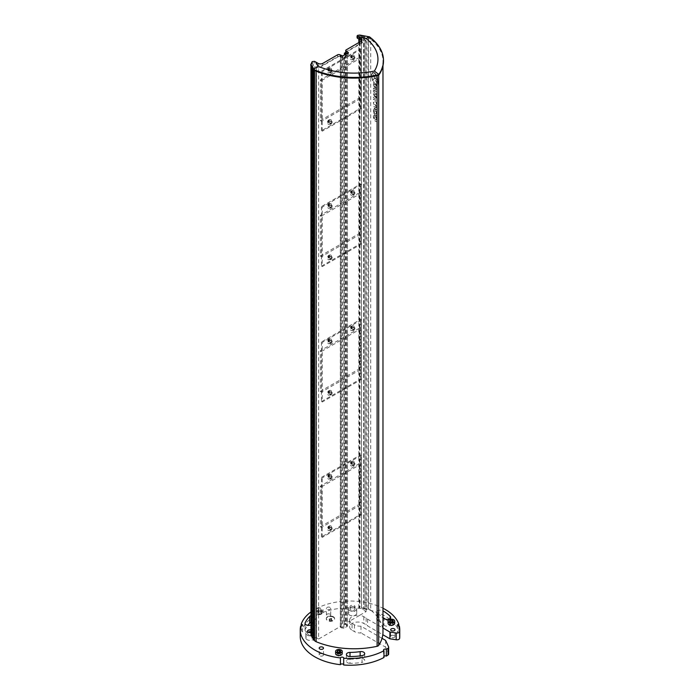 <?xml version="1.0" encoding="UTF-8"?>
<svg xmlns="http://www.w3.org/2000/svg" width="700" height="700" viewBox="0 0 700 700"><rect width="100%" height="100%" fill="white"/><g stroke="black" fill="none" stroke-linecap="round" stroke-linejoin="round"><path stroke-width="0.53" stroke-dasharray="3.5 2.62" d="M360.491 98.735L321.484 121.258L321.484 80.64L360.491 58.117L360.491 98.735L359.319 98.061L320.311 120.584L320.311 79.957L359.319 57.435L359.319 98.061M360.491 58.117L359.319 57.435M382.97 632.03A64.68 37.336 0 0 0 382.55 627.795L367.596 619.159A8.295 4.786 180 0 0 366.144 618.03L363.799 616.674A8.295 4.786 180 0 0 359.599 615.37L349.808 621.023A8.295 4.786 180 0 1 349.641 620.06A8.295 4.786 180 0 1 359.599 615.37L366.1 611.616L366.1 40.661L345.756 52.404M345.266 54.504L345.266 624.636L344.409 624.137L349.808 621.023A8.295 4.786 180 0 0 352.074 623.446L352.074 630.21A8.295 4.786 180 0 1 349.641 626.832A8.295 4.786 180 0 1 354.76 622.405A8.295 4.786 180 0 1 363.799 623.446L366.144 624.803A8.295 4.786 180 0 1 367.596 625.931L382.804 634.707M344.409 624.137L344.409 54.994M354.9 463.724A1.662 0.954 -60 0 1 354.174 465.386A1.662 0.954 -60 0 1 352.896 465.832A1.662 0.954 -60 0 1 352.555 465.071A1.662 0.954 -60 0 1 353.281 463.409A1.662 0.954 -60 0 1 354.559 462.963A1.662 0.954 -60 0 1 354.9 463.724M354.9 328.317A1.662 0.954 -60 0 1 354.174 329.98A1.662 0.954 -60 0 1 352.896 330.426A1.662 0.954 -60 0 1 352.555 329.665A1.662 0.954 -60 0 1 353.281 328.002A1.662 0.954 -60 0 1 354.559 327.556A1.662 0.954 -60 0 1 354.9 328.317M354.9 192.911A1.662 0.954 -60 0 1 354.174 194.582A1.662 0.954 -60 0 1 352.896 195.02A1.662 0.954 -60 0 1 352.555 194.268A1.662 0.954 -60 0 1 353.281 192.596A1.662 0.954 -60 0 1 354.559 192.15A1.662 0.954 -60 0 1 354.9 192.911M354.9 57.505A1.662 0.954 -60 0 1 354.174 59.176A1.662 0.954 -60 0 1 352.896 59.623A1.662 0.954 -60 0 1 352.555 58.861A1.662 0.954 -60 0 1 353.281 57.19A1.662 0.954 -60 0 1 354.559 56.744A1.662 0.954 -60 0 1 354.9 57.505M328.213 70.761L328.886 70.376L328.886 69.029L328.213 69.422L328.213 70.761L328.825 71.12L328.825 69.772L329.49 69.388L329.831 69.86L328.825 71.12M328.886 70.376L329.49 70.726M321.44 130.76L321.44 71.181L322.227 71.627L322.227 131.206L321.44 130.76L360.535 108.194L360.535 48.615L361.314 49.061L322.227 71.627M347.436 55.274L347.436 626.229L343.919 628.259L343.919 57.304L348.224 54.6L348.224 52.789L348.224 54.6M321.484 121.258L320.311 120.584M328.484 122.097L327.88 121.739L328.825 122.57L328.484 122.097L329.49 120.837L329.831 121.319L328.825 122.57M358.164 35.166L358.164 36.636L357.569 36.969A1.662 0.954 0 0 0 357.088 37.651M347.051 53.471L348.224 54.145M343.919 57.304L347.252 55.16L346.342 54.635L347.322 54.075L346.666 53.699M321.44 71.181L360.535 48.615M321.484 80.64L320.311 79.957M368.445 609.07L368.445 38.106L367.036 37.966L367.036 608.921L368.445 609.07L368.445 38.106M367.036 608.921L364.919 608.475L364.919 37.52L367.036 37.966M340.48 56.446L340.48 627.401L341.162 627.008L340.305 626.509L318.614 639.039L318.614 68.075L340.305 55.554L341.162 56.053L340.48 56.446L341.845 57.234L342.825 56.665L343.735 57.19L342.755 57.759L341.976 57.759L341.976 55.956M345.949 54.11L345.949 624.242L347.322 625.03L347.322 54.075M327.88 121.739L328.886 120.487L329.831 121.319M329.219 120.969L328.886 121.835L329.49 122.185M351.426 56.079A2.625 1.514 -60 0 1 353.325 55.011A2.625 1.514 -60 0 1 354.209 56.324A2.625 1.514 -60 0 1 353.281 58.721A2.625 1.514 -60 0 1 350.77 59.43A2.625 1.514 -60 0 1 351.426 56.079M351.776 57.479A1.4 0.805 120 0 0 352.082 56.989A1.4 0.805 120 0 0 352.012 55.589A1.4 0.805 120 0 0 350.779 56.07A1.4 0.805 120 0 0 350.42 57.846A1.4 0.805 120 0 0 351.776 57.479A2.765 0.586 38.8 0 0 353.281 58.721M351.951 56.385L351.61 55.913L350.945 56.297L350.945 57.645L351.951 56.385L352.564 56.744L351.549 57.995L351.549 56.647L352.223 56.262L352.564 56.744M351.61 55.913L352.223 56.262M360.535 108.194L361.314 108.64L361.314 49.061M345.266 624.636L345.949 624.242M364.919 37.52L359.94 36.479A0.831 0.481 0 0 0 359.38 37.371L359.38 39.366M359.94 36.479L359.94 607.434A0.831 0.481 0 0 0 359.38 608.335L363.668 609.236L363.668 38.281L359.38 37.371M352.074 623.446L354.419 624.794A8.295 4.786 180 0 0 360.999 626.185L382.043 638.33M358.164 36.636A3.316 1.916 180 0 1 361.331 36.129L361.331 35.455L359.739 35.044M328.213 122.22L328.886 121.835M328.055 120.645A1.4 0.805 120 0 0 327.609 122.246A1.4 0.805 120 0 0 328.65 122.43A1.4 0.805 120 0 0 329.044 122.054A1.4 0.805 120 0 0 329.402 120.286A1.4 0.805 120 0 0 328.055 120.645M351.61 57.251L352.223 57.61M329.219 69.51L329.831 69.86M328.886 69.029L329.49 69.388M313.469 70.044L313.469 69.011L314.536 69.545A4.419 2.555 0 0 0 316.102 70.744A64.68 37.336 180 0 0 377.099 75.346A2.765 1.593 180 0 0 378.061 74.987A2.765 1.593 0 0 0 378.691 74.428A64.68 37.336 0 0 0 382.97 61.075A64.68 37.336 0 0 0 370.72 39.209L370.72 610.164A64.68 37.336 0 0 1 382.55 627.795L382.97 628.031M373.931 115.281L374.859 115.395L374.859 116.935L374.176 117.364L374.579 118.86L375.9 120.059L376.451 119.516L375.882 117.74L376.224 120.067L374.439 118.711L374.15 117.259L374.824 116.953L374.824 115.413L374.281 115.237L373.415 116.366L373.887 119.297L375.375 121.293L376.749 121.686L377.029 118.895L375.882 116.2L376.924 118.58L376.863 121.511L375.498 121.45L373.809 119.227L373.345 116.734L373.896 115.308M375.839 117.766L375.839 116.226M377.002 92.715L376.959 94.272L376.959 92.741L373.433 90.317L376.959 92.741M373.433 91.831L373.433 90.317L373.433 91.831L376.959 94.272M377.002 77.647L376.967 79.485L376.967 77.674L375.392 78.067L373.424 74.532L373.424 76.388L374.561 78.339L376.967 77.674M376.967 79.485L376.197 79.678L375.392 78.085M376.959 109.961L373.433 107.529L373.433 106.111L375.944 107.774L373.433 103.46L373.433 102.165L376.329 104.116L376.329 102.524L373.433 100.572L373.433 99.059L376.329 101.001L376.329 99.522L373.433 97.562L373.433 96.058L374.797 96.915L373.433 94.141L373.433 92.453L374.999 94.841L375.375 94.194L375.043 94.824C376.005 93.669 376.661 94.631 377.002 97.711L377.002 105.998L374.99 104.554L376.959 108.272L376.959 109.961L376.959 108.272M376.959 106.024L377.002 97.711M377.002 109.935L373.467 107.502L373.467 106.085L375.988 107.748L373.467 103.434L373.467 102.147L376.373 104.099L376.373 102.498L373.467 100.546L373.467 99.032L376.373 100.984L376.373 99.496L373.467 97.536L373.467 96.031L374.841 96.889L374.841 96.049L373.467 94.115L373.433 92.453L374.999 94.841C375.961 93.686 376.618 94.657 376.959 97.737M378.28 84.56L377.387 77.796L374.745 73.299L373.231 72.8L372.076 73.85L371.796 76.86L372.96 80.868L372.321 79.354L371.691 76.029L372.033 73.876L373.188 72.826L374.771 73.377L377.344 77.814L378.28 84.56L377.527 77.788L376.101 74.559L374.465 72.721L372.68 72.441L371.586 74.121L371.543 76.956L372.636 80.832L371.394 75.731L372.575 72.494M374.701 86.188L376.959 90.178L376.959 91.866L373.433 89.407L373.433 88.016L375.944 89.679L373.433 85.365L373.433 81.655L374.15 82.101L374.15 84.604L375.069 85.199L375.069 83.108L376.338 86.118L376.338 83.606L376.959 84.105L376.959 87.929L374.701 86.188L376.959 90.178M376.967 83.379L375.392 80.246L373.424 80.806L373.424 79.021L375.392 78.409L376.967 81.603L376.967 83.379L376.967 81.603M373.433 110.005L374.5 108.902L376.303 110.547L377.037 113.645L376.425 115.71L375.148 115.299L374.019 113.811L373.433 110.005M368.401 38.255L368.646 38.308A4.419 2.555 180 0 1 370.72 39.209M368.401 609.21L368.646 609.262A4.419 2.555 180 0 1 370.72 610.164M328.886 120.487L329.49 120.837M366.1 40.661L363.956 39.419L363.668 609.236M366.1 611.616L363.956 610.374M363.956 39.419L363.668 38.281M346.342 54.635L346.342 625.599L347.322 625.03M347.436 626.229L346.342 625.599M328.694 120.654A2.625 1.514 -60 0 1 330.592 119.586A2.625 1.514 -60 0 1 331.476 120.899A2.625 1.514 -60 0 1 330.549 123.296A2.625 1.514 -60 0 1 328.037 124.005A2.625 1.514 -60 0 1 328.694 120.654M327.88 70.289L328.484 70.639M328.213 69.422L328.825 69.772M328.694 69.195A2.625 1.514 -60 0 1 330.592 68.136A2.625 1.514 -60 0 1 331.476 69.449A2.625 1.514 -60 0 1 330.549 71.837A2.625 1.514 -60 0 1 328.037 72.555A2.625 1.514 -60 0 1 328.694 69.195M329.044 70.604A1.4 0.805 120 0 0 329.402 68.836A1.4 0.805 120 0 0 328.055 69.195A1.4 0.805 120 0 0 327.556 70.473A1.4 0.805 120 0 0 329.044 70.604A2.765 0.586 38.8 0 0 330.549 71.837M360.071 36.505L359.94 607.434M350.945 56.297L351.549 56.647M363.554 37.231L363.554 608.195L360.071 607.46M361.436 36.794L361.436 607.749M361.314 108.64L322.227 131.206M332.15 70.639A1.662 0.954 -60 0 1 331.433 72.31A1.662 0.954 -60 0 1 330.146 72.756A1.662 0.954 -60 0 1 329.805 71.995A1.662 0.954 -60 0 1 330.531 70.324A1.662 0.954 -60 0 1 331.809 69.877A1.662 0.954 -60 0 1 332.15 70.639M331.564 70.297A1.662 0.954 -60 0 1 330.846 71.969A1.662 0.954 -60 0 1 329.56 72.415A1.662 0.954 -60 0 1 329.219 71.654A1.662 0.954 -60 0 1 329.945 69.983A1.662 0.954 -60 0 1 331.223 69.545A1.662 0.954 -60 0 1 331.564 70.297M345.748 52.316A1.662 0.954 180 0 1 346.238 51.643L361.086 43.067A3.316 1.916 0 0 0 362.058 41.711A3.316 1.916 0 0 0 361.664 40.81M361.331 36.129A65.782 37.975 180 0 1 369.539 37.695A65.782 37.975 0 0 1 383.477 61.075M364.919 608.475L363.554 608.195M350.604 57.164L351.216 57.514M332.15 122.097A1.662 0.954 -60 0 1 331.433 123.76A1.662 0.954 -60 0 1 330.146 124.206A1.662 0.954 -60 0 1 329.805 123.445A1.662 0.954 -60 0 1 330.531 121.782A1.662 0.954 -60 0 1 331.809 121.336A1.662 0.954 -60 0 1 332.15 122.097M331.564 121.756A1.662 0.954 -60 0 1 330.846 123.428A1.662 0.954 -60 0 1 329.56 123.865A1.662 0.954 -60 0 1 329.219 123.112A1.662 0.954 -60 0 1 329.945 121.441A1.662 0.954 -60 0 1 331.223 120.995A1.662 0.954 -60 0 1 331.564 121.756M350.945 57.645L351.549 57.995M328.213 120.872L328.825 121.231M361.331 35.455A65.782 37.975 180 0 1 369.539 37.012L369.539 37.695M310.931 611.957A49.752 28.726 180 0 1 340.41 601.554A1.662 0.954 180 0 0 342.195 602.341A1.662 0.954 180 0 0 343.7 601.387A1.662 0.954 180 0 0 343.691 601.247A49.752 28.726 180 0 1 382.97 608.23M313.469 639.966L313.95 639.572L313.469 638.811M312.121 637.971L312.681 637.56L312.121 636.685M310.931 635.95L311.369 635.477A0.831 0.481 180 0 1 312.926 635.154L314.484 637.63L316.461 637.796L318.614 639.039M340.48 627.401L343.919 628.259M333.384 616.761A4.147 2.397 0 0 0 328.869 616.245A4.147 2.397 0 0 0 326.314 618.459A4.147 2.397 0 0 0 327.521 620.148A4.147 2.397 0 0 0 332.045 620.664A4.147 2.397 0 0 0 334.6 618.459A4.147 2.397 0 0 0 333.384 616.761M376.696 612.246L376.696 619.019A3.596 2.074 180 0 0 377.755 620.489L377.755 613.716A3.596 2.074 180 0 1 376.696 612.246A3.596 2.074 180 0 1 378.84 610.347A3.596 2.074 180 0 1 382.707 610.715A46.428 26.81 180 0 1 382.97 610.864M377.755 613.716A39.252 22.662 180 0 1 382.97 617.444M388.071 623.332A3.316 1.916 180 0 1 389.043 621.985A3.316 1.916 180 0 1 392.656 621.565A3.316 1.916 180 0 1 394.704 623.332M335.598 653.634A3.316 1.916 180 0 1 336.569 652.278A3.316 1.916 180 0 1 340.183 651.866A3.316 1.916 180 0 1 342.23 653.634M322.053 613.602A3.316 1.916 180 0 1 318.439 614.014A3.316 1.916 180 0 1 316.391 612.246A3.316 1.916 180 0 1 317.363 610.89A3.316 1.916 180 0 1 320.976 610.479A3.316 1.916 180 0 1 323.024 612.246A3.316 1.916 180 0 1 322.053 613.602M330.102 607.434A2.152 1.242 0 0 0 327.757 607.171A2.152 1.242 0 0 0 326.419 608.317A2.152 1.242 0 0 0 327.058 609.201A2.152 1.242 0 0 0 329.402 609.464A2.152 1.242 0 0 0 330.733 608.317A2.152 1.242 0 0 0 330.102 607.434M305.025 623.332L305.025 630.105A3.596 2.074 180 0 0 308.149 632.161A3.596 2.074 180 0 0 312.086 630.648L312.086 623.875A3.596 2.074 180 0 1 310.931 624.925M310.931 615.633A3.596 2.074 180 0 1 314.606 615.545A3.596 2.074 180 0 1 316.488 617.374A3.596 2.074 180 0 1 316.006 618.406A39.252 22.662 180 0 0 312.086 623.875M310.931 629.895A2.485 1.435 180 0 1 311.745 630.21A2.485 1.435 180 0 1 312.471 631.225A2.485 1.435 180 0 1 310.931 632.555M350.814 607.653A2.485 1.435 180 0 1 350.088 606.637A2.485 1.435 180 0 1 351.627 605.308A2.485 1.435 180 0 1 354.331 605.622A2.485 1.435 180 0 1 355.066 606.637A2.485 1.435 180 0 1 353.526 607.968A2.485 1.435 180 0 1 350.814 607.653M367.596 619.159L367.596 625.931M360.999 626.185L360.999 632.949A8.295 4.786 180 0 1 354.419 631.566L352.074 630.21M385.604 640.386L385.604 647.159L360.999 632.949M305.025 630.105A3.596 2.074 180 0 1 305.104 629.668A46.428 26.81 180 0 1 307.781 625.354M312.086 630.648A39.252 22.662 180 0 1 316.006 625.179L316.006 618.406M310.931 622.405A3.596 2.074 180 0 1 314.606 622.317A3.596 2.074 180 0 1 316.488 624.137A3.596 2.074 180 0 1 316.006 625.179M376.696 619.019A3.596 2.074 180 0 1 378.84 617.12A3.596 2.074 180 0 1 382.707 617.488A46.428 26.81 180 0 1 383.547 617.977M377.755 620.489A39.252 22.662 180 0 1 383.994 625.179L383.994 618.406M385.49 619.229A46.428 26.81 180 0 1 390.127 623.017A3.596 2.074 180 0 1 390.696 624.137A3.596 2.074 180 0 1 388.027 626.141A3.596 2.074 180 0 1 383.994 625.179M350 663.32A3.596 2.074 180 0 1 346.404 661.238A3.596 2.074 180 0 1 350 659.164L350 663.32A46.428 26.81 180 0 0 362.014 662.401L362.014 655.629M350 659.164A39.244 22.654 180 0 0 360.159 658.394A3.596 2.074 180 0 1 364.683 660.398A3.596 2.074 180 0 1 362.014 662.401M322.858 654.01A2.152 1.242 0 0 0 320.504 653.739A2.152 1.242 0 0 0 319.174 654.894A2.152 1.242 0 0 0 319.804 655.769A2.152 1.242 0 0 0 322.158 656.04A2.152 1.242 0 0 0 323.488 654.894A2.152 1.242 0 0 0 322.858 654.01M330.102 614.206A2.152 1.242 0 0 0 327.757 613.935A2.152 1.242 0 0 0 326.419 615.09A2.152 1.242 0 0 0 327.058 615.965A2.152 1.242 0 0 0 329.402 616.236A2.152 1.242 0 0 0 330.733 615.09A2.152 1.242 0 0 0 330.102 614.206M394.371 635.626A2.152 1.242 0 0 0 392.017 635.355A2.152 1.242 0 0 0 390.688 636.51A2.152 1.242 0 0 0 391.317 637.385A2.152 1.242 0 0 0 393.671 637.656A2.152 1.242 0 0 0 395.001 636.51A2.152 1.242 0 0 0 394.371 635.626M388.588 646.817L388.588 653.59L385.604 647.159M383.985 657.484A1.662 0.954 180 0 1 383.521 656.819A1.662 0.954 180 0 1 383.985 656.154M300.248 636.51A49.752 28.726 180 0 1 300.65 632.861A1.662 0.954 0 0 0 302.549 631.916A1.662 0.954 0 0 0 301.184 630.971A49.752 28.726 180 0 1 340.41 608.326A1.662 0.954 180 0 0 342.195 609.105A1.662 0.954 180 0 0 343.7 608.151A1.662 0.954 180 0 0 343.691 608.02A49.752 28.726 180 0 1 398.816 630.971A1.662 0.954 180 0 0 397.451 631.916A1.662 0.954 180 0 0 399.35 632.861A49.752 28.726 180 0 1 399.752 636.51M307.055 639.686A4.147 2.397 180 0 1 305.839 637.997A4.147 2.397 180 0 1 308.402 635.784A4.147 2.397 180 0 1 312.918 636.3A4.147 2.397 180 0 1 314.134 637.997A4.147 2.397 180 0 1 311.57 640.211A4.147 2.397 180 0 1 307.055 639.686M349.641 615.099A4.147 2.397 180 0 1 348.434 613.41A4.147 2.397 180 0 1 350.989 611.196A4.147 2.397 180 0 1 355.504 611.712A4.147 2.397 180 0 1 356.72 613.41A4.147 2.397 180 0 1 354.165 615.615A4.147 2.397 180 0 1 349.641 615.099M305.104 629.668L305.104 623.779M382.707 617.488L382.707 610.715M390.127 623.017L390.127 618.494M399.35 626.097L399.35 632.861M398.816 626.089L398.816 630.971M343.691 601.247L343.691 608.02M340.41 601.554L340.41 608.326M301.184 626.089L301.184 630.971M300.65 626.097L300.65 632.861M307.055 635.171A4.147 2.397 180 0 1 305.839 633.483A4.147 2.397 180 0 1 308.402 631.269A4.147 2.397 180 0 1 312.918 631.794A4.147 2.397 180 0 1 314.134 633.483A4.147 2.397 180 0 1 311.57 635.696A4.147 2.397 180 0 1 307.055 635.171M310.931 632.153A2.485 1.435 180 0 1 311.745 632.468A2.485 1.435 180 0 1 312.471 633.483A2.485 1.435 180 0 1 310.94 634.812A2.485 1.435 180 0 1 308.227 634.497A2.485 1.435 180 0 1 307.501 633.483A2.485 1.435 180 0 1 308.446 632.354M349.641 610.584A4.147 2.397 180 0 1 348.434 608.895A4.147 2.397 180 0 1 350.989 606.681A4.147 2.397 180 0 1 355.504 607.206A4.147 2.397 180 0 1 356.72 608.895A4.147 2.397 180 0 1 354.165 611.109A4.147 2.397 180 0 1 349.641 610.584M350.814 609.91A2.485 1.435 180 0 1 350.088 608.895A2.485 1.435 180 0 1 351.627 607.565A2.485 1.435 180 0 1 354.331 607.88A2.485 1.435 180 0 1 355.066 608.895A2.485 1.435 180 0 1 353.526 610.225A2.485 1.435 180 0 1 350.814 609.91M333.384 617.216A4.147 2.397 0 0 0 328.869 616.691A4.147 2.397 0 0 0 326.314 618.905A4.147 2.397 0 0 0 327.521 620.602A4.147 2.397 0 0 0 332.045 621.119A4.147 2.397 0 0 0 334.6 618.905A4.147 2.397 0 0 0 333.384 617.216M329.569 619.386A1.216 0.7 0 0 0 330.89 619.535A1.216 0.7 0 0 0 331.642 618.887A1.216 0.7 0 0 0 331.284 618.389A1.216 0.7 0 0 0 329.963 618.24A1.216 0.7 0 0 0 329.21 618.887A1.216 0.7 0 0 0 329.569 619.386M329.569 620.515A1.216 0.7 0 0 0 330.89 620.664A1.216 0.7 0 0 0 331.642 620.016A1.216 0.7 0 0 0 331.284 619.517A1.216 0.7 0 0 0 329.963 619.369A1.216 0.7 0 0 0 329.21 620.016A1.216 0.7 0 0 0 329.569 620.515M331.196 619.57A1.085 0.63 180 0 1 331.502 620.104A1.085 0.63 180 0 1 330.776 620.611A1.085 0.63 180 0 1 329.656 620.462A1.085 0.63 180 0 1 329.35 620.104A1.085 0.63 180 0 1 329.945 619.456A1.085 0.63 180 0 1 331.196 619.57M390.889 625.756L392.735 625.476L393.234 624.409L391.877 623.621L390.031 623.91L389.533 624.977L390.889 625.756L390.889 622.151M393.234 620.795L393.234 624.409M392.735 621.863L392.735 625.476M391.877 621.994L391.877 623.621M390.031 621.653L390.031 623.91M389.533 621.364L389.533 624.977M340.261 655.769L340.76 654.701L339.404 653.914L337.558 654.202L337.059 655.27L338.415 656.058L340.261 655.769L340.261 652.155M337.558 651.945L337.558 654.202M339.404 652.286L339.404 653.914M337.059 651.665L337.059 655.27M338.415 652.444L338.415 656.058M340.76 651.087L340.76 654.701M317.363 608.641A3.316 1.916 180 0 1 320.976 608.221A3.316 1.916 180 0 1 323.024 609.989A3.316 1.916 180 0 1 322.053 611.345A3.316 1.916 180 0 1 318.439 611.756A3.316 1.916 180 0 1 316.391 609.989A3.316 1.916 180 0 1 317.363 608.641M319.209 611.056L321.055 610.776L321.554 609.709L320.197 608.921L318.351 609.21L317.852 610.278L319.209 611.056L319.209 614.67L321.055 614.381L321.554 613.314L320.197 612.535L318.351 612.824L317.852 613.891L319.209 614.67M321.554 609.709L321.554 613.314M321.055 610.776L321.055 614.381M320.197 608.921L320.197 612.535M318.351 609.21L318.351 612.824M317.852 610.278L317.852 613.891M332.15 476.858A1.662 0.954 -60 0 1 331.433 478.52A1.662 0.954 -60 0 1 330.146 478.966A1.662 0.954 -60 0 1 329.805 478.205A1.662 0.954 -60 0 1 330.531 476.543A1.662 0.954 -60 0 1 331.809 476.096A1.662 0.954 -60 0 1 332.15 476.858M331.564 476.516A1.662 0.954 -60 0 1 330.846 478.188A1.662 0.954 -60 0 1 329.56 478.625A1.662 0.954 -60 0 1 329.219 477.873A1.662 0.954 -60 0 1 329.945 476.201A1.662 0.954 -60 0 1 331.223 475.755A1.662 0.954 -60 0 1 331.564 476.516M321.44 536.97L321.44 477.391L322.227 477.846L322.227 537.425L321.44 536.97L360.535 514.404L360.535 454.825L361.314 455.28L322.227 477.846M321.44 477.391L360.535 454.825M360.535 514.404L361.314 514.859L361.314 455.28M361.314 514.859L322.227 537.425M321.484 486.85L360.491 464.327L360.491 504.954L321.484 527.476L321.484 486.85L320.311 486.176L359.319 463.654L359.319 504.271L320.311 526.794L320.311 486.176M328.694 475.414A2.625 1.514 -60 0 1 330.592 474.346A2.625 1.514 -60 0 1 331.476 475.659A2.625 1.514 -60 0 1 330.549 478.056A2.625 1.514 -60 0 1 328.037 478.774A2.625 1.514 -60 0 1 328.694 475.414M351.426 462.289A2.625 1.514 -60 0 1 353.325 461.221A2.625 1.514 -60 0 1 354.209 462.543A2.625 1.514 -60 0 1 353.281 464.931A2.625 1.514 -60 0 1 350.77 465.649A2.625 1.514 -60 0 1 351.426 462.289M328.694 526.872A2.625 1.514 -60 0 1 330.592 525.805A2.625 1.514 -60 0 1 331.476 527.117A2.625 1.514 -60 0 1 330.549 529.506A2.625 1.514 -60 0 1 328.037 530.224A2.625 1.514 -60 0 1 328.694 526.872M360.491 504.954L359.319 504.271M360.491 464.327L359.319 463.654M321.484 527.476L320.311 526.794M329.044 476.823A1.4 0.805 120 0 0 329.402 475.046A1.4 0.805 120 0 0 328.055 475.414A1.4 0.805 120 0 0 327.556 476.683A1.4 0.805 120 0 0 329.044 476.823A2.765 0.586 38.8 0 0 330.549 478.056M329.219 475.729L328.886 475.248L328.213 475.633L328.213 476.98L329.219 475.729L329.831 476.079L328.825 477.33L328.825 475.991L329.49 475.597L329.831 476.079M327.88 476.499L328.484 476.858M328.213 476.98L328.825 477.33M328.886 475.248L329.49 475.597M328.213 475.633L328.825 475.991M328.886 476.595L329.49 476.945M351.776 463.698A1.4 0.805 120 0 0 352.082 463.199A1.4 0.805 120 0 0 352.012 461.799A1.4 0.805 120 0 0 350.779 462.289A1.4 0.805 120 0 0 350.42 464.056A1.4 0.805 120 0 0 351.776 463.698A2.765 0.586 38.8 0 0 353.281 464.931M351.61 463.47L351.61 462.123L350.604 463.383L352.223 463.82L352.564 462.954L351.61 462.123M350.945 462.516L352.223 462.481M351.549 462.866L351.549 464.214L352.223 463.82M350.604 463.383L351.216 463.733M350.945 463.855L351.549 464.214M351.951 462.604L352.564 462.954M329.044 528.273A1.4 0.805 120 0 0 329.402 526.505A1.4 0.805 120 0 0 328.055 526.864A1.4 0.805 120 0 0 327.609 528.465A1.4 0.805 120 0 0 328.65 528.649A1.4 0.805 120 0 0 329.044 528.273A2.765 0.586 38.8 0 0 330.549 529.506M328.886 528.045L328.886 526.706L327.88 527.957L329.49 528.395L328.825 528.789L328.484 528.308L329.49 527.056L329.49 528.395M328.213 528.439L328.825 528.789M327.88 527.957L328.484 528.308M328.886 526.706L329.49 527.056M329.219 527.179L329.831 527.529M328.213 527.091L328.825 527.441M354.314 327.976A1.662 0.954 -60 0 1 353.588 329.648A1.662 0.954 -60 0 1 352.31 330.094A1.662 0.954 -60 0 1 351.969 329.332A1.662 0.954 -60 0 1 352.695 327.661A1.662 0.954 -60 0 1 353.973 327.215A1.662 0.954 -60 0 1 354.314 327.976M331.564 341.11A1.662 0.954 -60 0 1 330.846 342.781A1.662 0.954 -60 0 1 329.56 343.227A1.662 0.954 -60 0 1 329.219 342.466A1.662 0.954 -60 0 1 329.945 340.795A1.662 0.954 -60 0 1 331.223 340.349A1.662 0.954 -60 0 1 331.564 341.11M331.564 392.569A1.662 0.954 -60 0 1 330.846 394.231A1.662 0.954 -60 0 1 329.56 394.678A1.662 0.954 -60 0 1 329.219 393.916A1.662 0.954 -60 0 1 329.945 392.254A1.662 0.954 -60 0 1 331.223 391.808A1.662 0.954 -60 0 1 331.564 392.569M361.314 319.874L322.227 342.44L322.227 402.019L361.314 379.453L361.314 319.874L360.535 319.419L321.44 341.994L322.227 342.44M332.15 341.451A1.662 0.954 -60 0 1 331.433 343.123A1.662 0.954 -60 0 1 330.146 343.56A1.662 0.954 -60 0 1 329.805 342.808A1.662 0.954 -60 0 1 330.531 341.136A1.662 0.954 -60 0 1 331.809 340.69A1.662 0.954 -60 0 1 332.15 341.451M332.15 392.901A1.662 0.954 -60 0 1 331.433 394.572A1.662 0.954 -60 0 1 330.146 395.019A1.662 0.954 -60 0 1 329.805 394.257A1.662 0.954 -60 0 1 330.531 392.586A1.662 0.954 -60 0 1 331.809 392.14A1.662 0.954 -60 0 1 332.15 392.901M321.44 341.994L321.44 401.572L322.227 402.019M361.314 379.453L360.535 378.998L360.535 319.419M321.44 401.572L360.535 378.998M321.484 351.444L360.491 328.921L360.491 369.547L321.484 392.07L321.484 351.444L320.311 350.77L359.319 328.248L359.319 368.865L320.311 391.387L320.311 350.77M328.694 340.007A2.625 1.514 -60 0 1 330.592 338.94A2.625 1.514 -60 0 1 331.476 340.261A2.625 1.514 -60 0 1 330.549 342.65A2.625 1.514 -60 0 1 328.037 343.368A2.625 1.514 -60 0 1 328.694 340.007M351.426 326.882A2.625 1.514 -60 0 1 353.325 325.815A2.625 1.514 -60 0 1 354.209 327.136A2.625 1.514 -60 0 1 353.281 329.525A2.625 1.514 -60 0 1 350.77 330.243A2.625 1.514 -60 0 1 351.426 326.882M328.694 391.466A2.625 1.514 -60 0 1 330.592 390.399A2.625 1.514 -60 0 1 331.476 391.711A2.625 1.514 -60 0 1 330.549 394.109A2.625 1.514 -60 0 1 328.037 394.817A2.625 1.514 -60 0 1 328.694 391.466M360.491 369.547L359.319 368.865M360.491 328.921L359.319 328.248M321.484 392.07L320.311 391.387M329.044 341.416A1.4 0.805 120 0 0 329.402 339.64A1.4 0.805 120 0 0 328.055 340.007A1.4 0.805 120 0 0 327.556 341.285A1.4 0.805 120 0 0 329.044 341.416A2.765 0.586 38.8 0 0 330.549 342.65M329.219 340.322L328.886 339.841L327.88 341.101L328.213 341.574L329.219 340.322L329.831 340.672L328.825 341.924L328.825 340.585L329.49 340.191L329.831 340.672M327.88 341.101L328.484 341.451M328.213 341.574L328.825 341.924M328.886 339.841L329.49 340.191M328.213 340.235L328.825 340.585M328.886 341.189L329.49 341.539M351.776 328.291A1.4 0.805 120 0 0 352.082 327.793A1.4 0.805 120 0 0 352.012 326.401A1.4 0.805 120 0 0 350.779 326.882A1.4 0.805 120 0 0 350.42 328.65A1.4 0.805 120 0 0 351.776 328.291A2.765 0.586 38.8 0 0 353.281 329.525M351.61 328.064L351.61 326.716L350.604 327.976L352.223 328.414L352.564 327.547L351.61 326.716M350.945 327.11L352.223 327.075M351.549 327.46L351.549 328.808L352.223 328.414M350.604 327.976L351.216 328.326M350.945 328.449L351.549 328.808M351.951 327.197L352.564 327.547M329.044 392.866A1.4 0.805 120 0 0 329.402 391.099A1.4 0.805 120 0 0 328.055 391.457A1.4 0.805 120 0 0 327.609 393.059A1.4 0.805 120 0 0 328.65 393.243A1.4 0.805 120 0 0 329.044 392.866A2.765 0.586 38.8 0 0 330.549 394.109M328.886 392.639L328.886 391.3L328.213 391.685L328.213 393.033L329.49 392.998L328.825 393.382L328.484 392.901L329.49 391.65L329.49 392.998M328.213 393.033L328.825 393.382M327.88 392.551L328.484 392.901M328.886 391.3L329.49 391.65M329.219 391.773L329.831 392.131M328.213 391.685L328.825 392.035M354.314 192.57A1.662 0.954 -60 0 1 353.588 194.241A1.662 0.954 -60 0 1 352.31 194.688A1.662 0.954 -60 0 1 351.969 193.926A1.662 0.954 -60 0 1 352.695 192.255A1.662 0.954 -60 0 1 353.973 191.809A1.662 0.954 -60 0 1 354.314 192.57M331.564 205.704A1.662 0.954 -60 0 1 330.846 207.375A1.662 0.954 -60 0 1 329.56 207.821A1.662 0.954 -60 0 1 329.219 207.06A1.662 0.954 -60 0 1 329.945 205.389A1.662 0.954 -60 0 1 331.223 204.942A1.662 0.954 -60 0 1 331.564 205.704M331.564 257.162A1.662 0.954 -60 0 1 330.846 258.825A1.662 0.954 -60 0 1 329.56 259.271A1.662 0.954 -60 0 1 329.219 258.51A1.662 0.954 -60 0 1 329.945 256.848A1.662 0.954 -60 0 1 331.223 256.401A1.662 0.954 -60 0 1 331.564 257.162M361.314 184.468L322.227 207.034L322.227 266.613L361.314 244.046L361.314 184.468L360.535 184.021L321.44 206.588L322.227 207.034M332.15 206.045A1.662 0.954 -60 0 1 331.433 207.716A1.662 0.954 -60 0 1 330.146 208.154A1.662 0.954 -60 0 1 329.805 207.401A1.662 0.954 -60 0 1 330.531 205.73A1.662 0.954 -60 0 1 331.809 205.284A1.662 0.954 -60 0 1 332.15 206.045M332.15 257.495A1.662 0.954 -60 0 1 331.433 259.166A1.662 0.954 -60 0 1 330.146 259.613A1.662 0.954 -60 0 1 329.805 258.851A1.662 0.954 -60 0 1 330.531 257.18A1.662 0.954 -60 0 1 331.809 256.743A1.662 0.954 -60 0 1 332.15 257.495M321.44 206.588L321.44 266.166L322.227 266.613M361.314 244.046L360.535 243.6L360.535 184.021M321.44 266.166L360.535 243.6M321.484 216.037L360.491 193.515L360.491 234.141L321.484 256.664L321.484 216.037L320.311 215.364L359.319 192.841L359.319 233.468L320.311 255.981L320.311 215.364M328.694 204.601A2.625 1.514 -60 0 1 330.592 203.534A2.625 1.514 -60 0 1 331.476 204.855A2.625 1.514 -60 0 1 330.549 207.244A2.625 1.514 -60 0 1 328.037 207.961A2.625 1.514 -60 0 1 328.694 204.601M351.426 191.485A2.625 1.514 -60 0 1 353.325 190.418A2.625 1.514 -60 0 1 354.209 191.73A2.625 1.514 -60 0 1 353.281 194.119A2.625 1.514 -60 0 1 350.77 194.836A2.625 1.514 -60 0 1 351.426 191.485M328.694 256.06A2.625 1.514 -60 0 1 330.592 254.993A2.625 1.514 -60 0 1 331.476 256.305A2.625 1.514 -60 0 1 330.549 258.703A2.625 1.514 -60 0 1 328.037 259.411A2.625 1.514 -60 0 1 328.694 256.06M360.491 234.141L359.319 233.468M360.491 193.515L359.319 192.841M321.484 256.664L320.311 255.981M329.044 206.01A1.4 0.805 120 0 0 329.402 204.234A1.4 0.805 120 0 0 328.055 204.601A1.4 0.805 120 0 0 327.556 205.879A1.4 0.805 120 0 0 329.044 206.01A2.765 0.586 38.8 0 0 330.549 207.244M329.219 204.916L328.886 204.435L327.88 205.695L328.213 206.168L329.219 204.916L329.831 205.266L328.825 206.526L328.825 205.179L329.49 204.794L329.831 205.266M327.88 205.695L328.484 206.045M328.213 206.168L328.825 206.526M328.886 204.435L329.49 204.794M328.213 204.829L328.825 205.179M328.886 205.782L329.49 206.133M351.776 192.885A1.4 0.805 120 0 0 352.082 192.395A1.4 0.805 120 0 0 352.012 190.995A1.4 0.805 120 0 0 350.779 191.476A1.4 0.805 120 0 0 350.42 193.244A1.4 0.805 120 0 0 351.776 192.885A2.765 0.586 38.8 0 0 353.281 194.119M351.61 192.657L351.61 191.319L350.604 192.57L352.223 193.008L352.564 192.141L351.61 191.319M350.945 191.704L352.223 191.669M351.549 192.054L351.549 193.401L352.223 193.008M350.604 192.57L351.216 192.92M350.945 193.051L351.549 193.401M351.951 191.791L352.564 192.141M329.044 257.46A1.4 0.805 120 0 0 329.402 255.693A1.4 0.805 120 0 0 328.055 256.051A1.4 0.805 120 0 0 327.609 257.652A1.4 0.805 120 0 0 328.65 257.836A1.4 0.805 120 0 0 329.044 257.46A2.765 0.586 38.8 0 0 330.549 258.703M328.886 257.233L328.886 255.894L328.213 256.279L328.213 257.626L329.49 257.591L328.825 257.976L328.484 257.495L329.49 256.244L329.49 257.591M328.213 257.626L328.825 257.976M327.88 257.145L328.484 257.495M328.886 255.894L329.49 256.244M329.219 256.366L329.831 256.725M328.213 256.279L328.825 256.629M354.314 57.164A1.662 0.954 -60 0 1 353.588 58.835A1.662 0.954 -60 0 1 352.31 59.281A1.662 0.954 -60 0 1 351.969 58.52A1.662 0.954 -60 0 1 352.695 56.849A1.662 0.954 -60 0 1 353.973 56.411A1.662 0.954 -60 0 1 354.314 57.164M375.882 117.74L375.882 116.2M377.002 94.246L373.467 91.805M377.002 79.468L376.241 79.651L375.428 78.059L374.596 78.321L373.459 76.361L373.459 74.515L375.392 78.067M375.48 97.326L375.436 96.618C375.699 95.428 376.005 95.655 376.355 97.291L376.399 97.265C376.049 95.629 375.743 95.401 375.48 96.591L376.399 98.009L376.399 97.265M375.436 97.353L376.355 98.035L376.355 97.291M377.002 105.998L374.99 104.554M375.034 104.527L377.002 108.246M378.324 84.534L378.114 79.94L376.801 75.757L374.815 72.931L372.61 72.476M377.002 90.151L377.002 91.84L373.467 89.381L373.467 87.99L375.988 89.652L373.467 85.348L373.467 81.629L374.15 82.101M374.736 86.161L377.002 87.911L377.002 84.087L376.381 83.58L376.381 86.1L375.104 83.081L375.104 85.172L374.194 84.578L374.194 82.075M377.002 83.353L375.428 80.22L373.459 80.789L373.459 78.995L375.428 78.391L377.002 81.576M374.141 112.114L374.273 110.67L375.524 111.046L376.259 113.969L375.156 113.724L374.141 112.114M377.002 114.712L376.364 110.556L375.252 109.183L374.089 108.946L373.389 110.871L374.062 113.785L375.944 115.71L377.002 114.712M376.39 112.534L375.375 110.854L374.29 110.679L374.194 112.166L375.148 113.654L376.233 114.013L376.39 112.534M340.305 626.509L340.305 55.554M332.15 528.308A1.662 0.954 -60 0 1 331.433 529.979A1.662 0.954 -60 0 1 330.146 530.425A1.662 0.954 -60 0 1 329.805 529.664A1.662 0.954 -60 0 1 330.531 527.992A1.662 0.954 -60 0 1 331.809 527.546A1.662 0.954 -60 0 1 332.15 528.308M311.64 62.029L311.64 63.49L312.226 63.149A1.662 0.954 180 0 1 314.571 63.149L318.089 65.179A3.316 1.916 180 0 0 322.779 65.179L337.636 56.604A1.662 0.954 0 0 1 338.957 56.332A1.662 0.954 0 0 1 339.981 56.604L341.976 57.759M311.911 67.576L311.911 65.389L310.931 64.986L311.412 64.593L311.412 635.548M311.911 65.389L312.681 66.605L312.681 637.56M311.64 63.49A3.316 1.916 0 0 0 310.669 64.846M318.614 68.075L316.461 66.832L314.484 66.675L312.926 64.19L312.926 635.154M311.412 64.593L311.369 64.522A0.831 0.481 180 0 1 312.926 64.19M313.469 69.011L313.95 68.618L313.18 67.392L312.121 67.016L312.681 66.605M342.825 56.665L342.825 627.629M341.162 627.008L341.162 56.053M313.95 68.618L313.95 639.572M314.449 69.405L314.449 70.49M313.18 67.392L313.18 69.624M341.845 57.234L341.845 628.189M316.461 66.832L316.461 637.796M314.484 66.675L314.484 637.63M331.564 527.966A1.662 0.954 -60 0 1 330.846 529.637A1.662 0.954 -60 0 1 329.56 530.084A1.662 0.954 -60 0 1 329.219 529.322A1.662 0.954 -60 0 1 329.945 527.651A1.662 0.954 -60 0 1 331.223 527.214A1.662 0.954 -60 0 1 331.564 527.966M354.314 463.383A1.662 0.954 -60 0 1 353.588 465.054A1.662 0.954 -60 0 1 352.31 465.491A1.662 0.954 -60 0 1 351.969 464.739A1.662 0.954 -60 0 1 352.695 463.067A1.662 0.954 -60 0 1 353.973 462.621A1.662 0.954 -60 0 1 354.314 463.383M357.569 36.969L357.569 35.394M342.755 57.759L342.755 55.956M359.38 42.245L359.38 608.335M378.691 74.428L378.691 75.058M368.646 38.308L368.646 609.262M330.549 123.296A2.765 0.586 38.8 0 1 329.044 122.054M346.238 49.84L346.238 51.643M361.086 43.067L361.086 41.265M366.144 618.03L366.144 624.803M354.419 624.794L354.419 631.566M363.799 616.674L363.799 623.446M360.159 658.394L360.159 655.9M316.102 70.744L316.102 71.181M337.636 54.801L337.636 56.604M322.779 65.179L322.779 63.376M318.089 65.179L318.089 63.376M339.981 54.801L339.981 56.604M312.226 63.149L312.226 61.574M314.571 63.149L314.571 61.364M311.369 64.522L311.369 635.477M314.536 69.545L314.536 70.525M353.325 55.011A2.765 2.765 0 0 0 350.77 59.43M358.829 607.88L358.829 42.56M358.829 39.051L358.829 36.925M382.97 65.817L382.97 61.075M330.592 119.586A2.765 2.765 0 0 0 328.037 124.005M330.592 68.136A2.765 2.765 0 0 0 328.037 72.555M330.146 72.756L329.56 72.415M361.48 607.6L361.48 36.645M364.998 608.291L364.998 37.336M348.39 54.373L348.39 52.57M330.146 124.206L329.56 123.865M362.058 41.711L362.058 39.909M349.641 620.06L349.641 626.832M316.488 617.374L316.488 624.137M390.696 617.374L390.696 624.137M346.404 654.474L346.404 661.238M364.683 653.625L364.683 660.398M319.174 654.894L319.174 648.121M326.419 615.09L326.419 608.317M390.688 636.51L390.688 629.738M397.451 625.144L397.451 631.916M343.7 601.387L343.7 608.151M302.549 631.916L302.549 625.144M343.7 664.86L343.7 658.096M383.521 650.046L383.521 656.819M305.839 633.483L305.839 637.997M307.501 631.225L307.501 633.483M348.434 608.895L348.434 613.41M350.088 606.637L350.088 608.895M326.314 618.905L326.314 618.459M331.642 620.016L331.642 618.887M331.502 620.104A1.103 1.103 0 0 0 329.77 618.966A1.103 1.103 0 0 0 329.35 620.104M323.024 609.989L323.024 612.246M330.146 478.966L329.56 478.625M330.592 474.346A2.765 2.765 0 0 0 328.037 478.774M353.325 461.221A2.765 2.765 0 0 0 350.77 465.649M330.592 525.805A2.765 2.765 0 0 0 328.037 530.224M352.896 330.426L352.31 330.094M330.146 343.56L329.56 343.227M330.146 395.019L329.56 394.678M330.592 338.94A2.765 2.765 0 0 0 328.037 343.368M353.325 325.815A2.765 2.765 0 0 0 350.77 330.243M330.592 390.399A2.765 2.765 0 0 0 328.037 394.817M352.896 195.02L352.31 194.688M330.146 208.154L329.56 207.821M330.146 259.613L329.56 259.271M330.592 203.534A2.765 2.765 0 0 0 328.037 207.961M353.325 190.418A2.765 2.765 0 0 0 350.77 194.836M330.592 254.993A2.765 2.765 0 0 0 328.037 259.411M352.896 59.623L352.31 59.281M331.809 340.69L331.223 340.349M331.809 476.096L331.223 475.755M395.001 636.51L395.001 629.738M331.809 256.743L331.223 256.401M354.559 327.556L353.973 327.215M312.471 631.225L312.471 633.483M334.6 618.905L334.6 618.459M354.559 192.15L353.973 191.809M356.72 608.895L356.72 613.41M316.391 609.989L316.391 612.246M329.21 620.016L329.21 618.887M355.066 606.637L355.066 608.895M331.809 69.877L331.223 69.545M330.733 615.09L330.733 608.317M331.809 392.14L331.223 391.808M314.134 633.483L314.134 637.997M331.809 205.284L331.223 204.942M323.488 654.894L323.488 648.121M354.559 56.744L353.973 56.411M331.809 121.336L331.223 120.995M310.931 65.678L310.931 64.986M311.316 635.311L311.316 64.356M312.121 67.953L312.121 67.016M330.146 530.425L329.56 530.084M352.896 465.832L352.31 465.491M331.809 527.546L331.223 527.214M354.559 462.963L353.973 462.621"/><path stroke-width="1.05" d="M344.409 54.994L344.409 53.183L345.266 53.681L345.949 53.288L345.949 54.11M315.849 62.081A60.252 34.79 0 0 0 318.062 66.264L313.477 69.379A65.782 37.975 0 0 1 310.774 64.645L310.774 65.328A3.316 1.916 0 0 1 310.669 64.846L312.226 61.574L314.571 61.364L318.089 63.376A3.316 1.916 180 0 0 322.779 63.376L337.636 54.801A1.662 0.954 0 0 1 339.981 54.801L342.755 55.956L348.39 52.57L346.238 51.188L346.238 52.999A1.662 0.954 180 0 1 345.756 52.404L344.409 53.183M357.088 35.919L357.088 37.651A1.662 0.954 0 0 0 357.569 38.325L361.086 40.355L361.086 38.553L358.846 37.258A60.252 34.79 180 0 1 366.082 38.535L369.46 36.846C378.665 43.794 383.346 51.643 383.477 60.401A65.782 37.975 0 0 0 369.539 37.012M357.569 38.325L357.569 35.394L357.569 36.54L358.846 37.258M346.238 52.999L347.051 53.471M346.666 53.699L345.949 53.288M345.266 54.504L345.266 53.681M379.216 74.532L379.216 73.859A65.782 37.975 0 0 0 383.477 60.401L383.477 61.075A65.782 37.975 0 0 1 379.216 74.532A3.316 1.916 180 0 1 378.455 75.206A3.316 1.916 0 0 1 377.283 75.644A65.782 37.975 180 0 1 313.477 70.061A65.782 37.975 0 0 1 310.774 65.328M379.216 73.859L378.455 74.191L374.386 71.059A60.252 34.79 180 0 1 318.062 66.264M377.283 75.644L378.455 74.191M357.569 35.394L359.739 35.044L369.46 36.846M377.099 75.688L377.099 646.301A2.765 1.593 0 0 0 378.691 645.383A64.68 37.336 0 0 0 382.043 638.33A64.68 37.336 0 0 0 382.97 632.03L382.97 65.817M345.756 52.404A1.662 0.954 180 0 1 345.748 52.316L345.748 50.514A1.662 0.954 180 0 1 346.238 49.84L361.086 41.265A3.316 1.916 0 0 0 362.058 39.909A3.316 1.916 0 0 0 361.086 38.553M361.664 40.81A3.316 1.916 0 0 0 361.086 40.355M346.238 51.188A1.662 0.954 180 0 1 345.748 50.514M382.804 634.707L389.9 638.803L389.9 632.039L382.97 628.031M389.9 632.039L396.174 633.01L396.174 639.774A2.765 1.593 180 0 0 399.648 638.339A49.752 28.726 180 0 0 399.752 636.51L399.752 629.738A49.752 28.726 180 0 1 399.648 631.566A2.765 1.593 180 0 1 396.174 633.01M382.97 608.23A49.752 28.726 180 0 1 398.816 624.207A1.662 0.954 180 0 0 397.451 625.144A1.662 0.954 180 0 0 399.35 626.097A49.752 28.726 180 0 1 399.752 629.738M382.043 638.33L385.604 640.386L388.588 646.817A2.765 1.593 180 0 1 388.675 647.229A2.765 1.593 180 0 1 388.027 648.261A49.752 28.726 180 0 1 386.33 649.364A1.662 0.954 180 0 0 384.527 649.171A1.662 0.954 180 0 0 383.521 650.046A1.662 0.954 180 0 0 383.985 650.711A49.752 28.726 180 0 1 343.691 658.227A1.662 0.954 0 0 0 343.7 658.096A1.662 0.954 0 0 0 342.195 657.142A1.662 0.954 0 0 0 340.41 657.921A49.752 28.726 180 0 1 300.248 629.738A49.752 28.726 180 0 1 300.65 626.097A1.662 0.954 0 0 0 302.549 625.144A1.662 0.954 0 0 0 301.184 624.207A49.752 28.726 180 0 1 310.931 611.957M377.099 646.301A64.68 37.336 180 0 1 316.102 641.699A4.419 2.555 0 0 1 314.536 640.5L313.469 639.966L313.477 69.379A65.782 37.975 180 0 0 377.283 74.97M313.18 69.624L313.469 638.811M313.18 638.356L312.121 637.971L312.121 67.953M311.911 67.576L312.121 636.685M311.911 636.344L310.931 635.95L310.931 65.678M382.97 610.864A46.428 26.81 180 0 1 390.127 616.254A3.596 2.074 180 0 1 390.696 617.374A3.596 2.074 180 0 1 388.027 619.378A3.596 2.074 180 0 1 383.994 618.406A39.252 22.662 180 0 0 382.97 617.444M394.704 621.084L394.704 623.332A3.316 1.916 180 0 1 393.733 624.689A3.316 1.916 180 0 1 390.127 625.109A3.316 1.916 180 0 1 388.071 623.35A3.316 1.916 180 0 1 388.071 623.332L388.071 621.084A3.316 1.916 180 0 1 389.043 619.727A3.316 1.916 180 0 1 392.656 619.308A3.316 1.916 180 0 1 394.704 621.084A3.316 1.916 180 0 1 393.733 622.431A3.316 1.916 180 0 1 390.127 622.851A3.316 1.916 180 0 1 388.071 621.101A3.316 1.916 180 0 1 388.071 621.084M342.23 651.376L342.23 653.634A3.316 1.916 180 0 1 341.259 654.981A3.316 1.916 180 0 1 337.645 655.401A3.316 1.916 180 0 1 335.598 653.634L335.598 651.376A3.316 1.916 180 0 1 336.569 650.02A3.316 1.916 180 0 1 340.183 649.609A3.316 1.916 180 0 1 342.23 651.376A3.316 1.916 180 0 1 341.259 652.733A3.316 1.916 180 0 1 337.645 653.144A3.316 1.916 180 0 1 335.598 651.376M362.014 655.629A46.428 26.81 180 0 1 350 656.548A3.596 2.074 180 0 1 346.404 654.474A3.596 2.074 180 0 1 350 652.4A39.244 22.654 180 0 0 360.159 651.621A3.596 2.074 180 0 1 364.683 653.625A3.596 2.074 180 0 1 362.014 655.629M322.858 647.238A2.152 1.242 0 0 0 320.504 646.975A2.152 1.242 0 0 0 319.174 648.121A2.152 1.242 0 0 0 319.804 649.005A2.152 1.242 0 0 0 322.158 649.267A2.152 1.242 0 0 0 323.488 648.121A2.152 1.242 0 0 0 322.858 647.238M394.371 628.863A2.152 1.242 0 0 0 392.017 628.591A2.152 1.242 0 0 0 390.688 629.738A2.152 1.242 0 0 0 391.317 630.621A2.152 1.242 0 0 0 393.671 630.892A2.152 1.242 0 0 0 395.001 629.738A2.152 1.242 0 0 0 394.371 628.863M310.931 624.925A3.596 2.074 180 0 1 307.099 625.214A3.596 2.074 180 0 1 305.025 623.332A3.596 2.074 180 0 1 305.104 622.895A46.428 26.81 180 0 1 309.706 616.42A3.596 2.074 180 0 1 310.931 615.633M310.931 632.555A2.485 1.435 180 0 1 308.227 632.24A2.485 1.435 180 0 1 307.501 631.225A2.485 1.435 180 0 1 310.931 629.895M389.9 638.803L396.174 639.774M307.781 625.354A46.428 26.81 180 0 1 309.706 623.192A3.596 2.074 180 0 1 310.931 622.405M383.547 617.977A46.428 26.81 180 0 1 385.49 619.229M388.675 647.229L388.675 654.001A2.765 1.593 180 0 1 388.027 655.034A49.752 28.726 180 0 1 386.33 656.128A1.662 0.954 180 0 0 383.985 656.154M383.985 650.711L383.985 657.484A49.752 28.726 180 0 1 343.691 665L343.691 658.227M343.691 664.729A1.662 0.954 0 0 0 342.072 663.906A1.662 0.954 0 0 0 340.41 664.694A49.752 28.726 180 0 1 300.248 636.51L300.248 629.738M305.104 623.779L305.104 622.895M309.706 623.192L309.706 616.42M390.127 618.494L390.127 616.254M398.816 624.207L398.816 626.089M301.184 624.207L301.184 626.089M340.41 657.921L340.41 664.694M386.33 649.364L386.33 656.128M308.446 632.354A2.485 1.435 180 0 1 310.931 632.153M390.889 622.151L392.735 621.863L393.234 620.795L391.877 620.016L390.031 620.296L389.533 621.364L390.889 622.151M391.877 620.016L391.877 621.994M390.031 620.296L390.031 621.653M340.76 651.087L339.404 650.309L337.558 650.589L337.059 651.665L338.415 652.444L340.261 652.155L340.76 651.087M337.558 650.589L337.558 651.945M339.404 650.309L339.404 652.286M314.449 70.49L314.449 640.369M359.38 39.366L359.38 42.245M378.691 75.058L378.691 645.383M348.224 52.789L348.224 52.343M374.386 71.059A60.252 34.79 0 0 0 366.082 38.535M399.648 631.566L399.648 638.339M350 656.548L350 652.4M360.159 655.9L360.159 651.621M388.027 648.261L388.027 655.034M316.102 71.181L316.102 641.699M314.536 70.525L314.536 640.5M358.829 42.56L358.829 39.051"/></g></svg>
